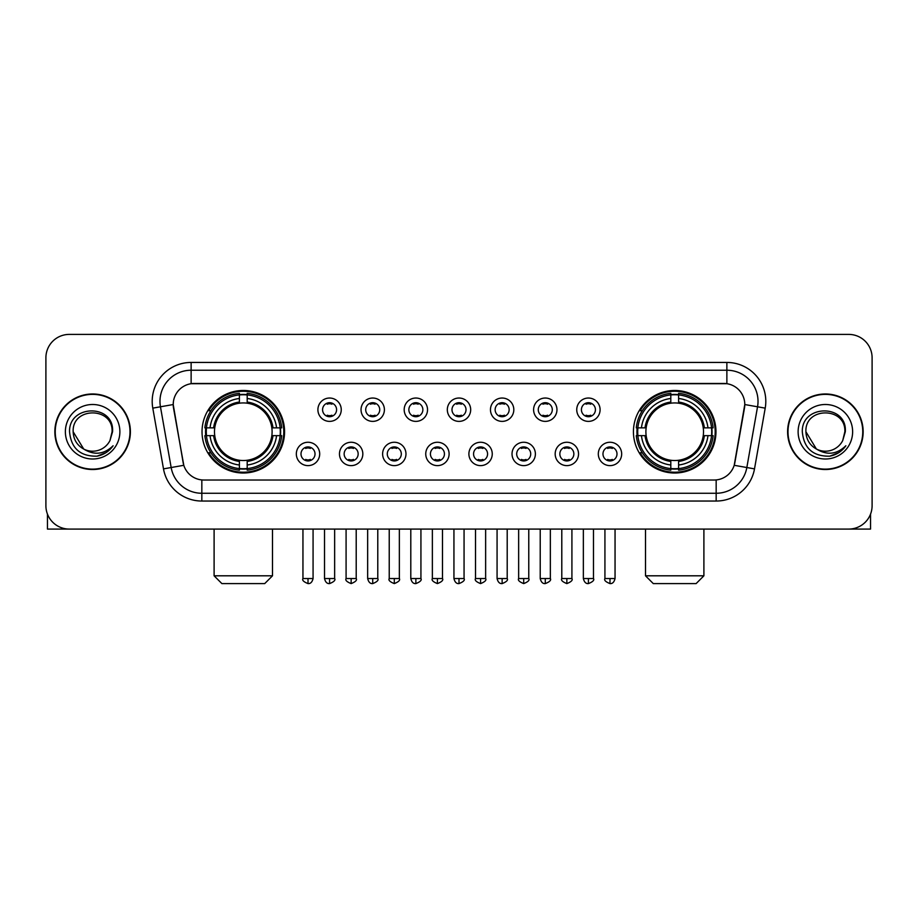 <?xml version="1.0" encoding="UTF-8"?>
<svg xmlns="http://www.w3.org/2000/svg" width="918" height="918" viewBox="0 0 918 918"><rect width="100%" height="100%" fill="white"/><g stroke="black" fill="none" stroke-linecap="round" stroke-linejoin="round"><path stroke-width="1.38" d="M633.431 431.747A41.276 41.276 0 0 0 674.696 473.011A41.276 41.276 0 0 0 715.971 431.747A41.276 41.276 0 0 0 674.696 390.471A41.276 41.276 0 0 0 633.431 431.747M202.029 431.747A41.276 41.276 0 0 0 243.304 473.011A41.276 41.276 0 0 0 284.569 431.747A41.276 41.276 0 0 0 243.304 390.471A41.276 41.276 0 0 0 202.029 431.747M319.694 453.94A11.682 11.682 0 0 1 308.012 465.621A11.682 11.682 0 0 1 296.33 453.94A11.682 11.682 0 0 1 308.012 442.258A11.682 11.682 0 0 1 319.694 453.94M301.001 453.94A7.011 7.011 0 0 0 308.012 460.951A7.011 7.011 0 0 0 315.023 453.94A7.011 7.011 0 0 0 308.012 446.928A7.011 7.011 0 0 0 301.001 453.94M362.828 453.94A11.682 11.682 0 0 1 351.146 465.621A11.682 11.682 0 0 1 339.465 453.94A11.682 11.682 0 0 1 351.146 442.258A11.682 11.682 0 0 1 362.828 453.94M344.147 453.94A7.011 7.011 0 0 0 351.146 460.951A7.011 7.011 0 0 0 358.158 453.94A7.011 7.011 0 0 0 351.146 446.928A7.011 7.011 0 0 0 344.147 453.94M405.974 453.94A11.682 11.682 0 0 1 394.292 465.621A11.682 11.682 0 0 1 382.611 453.94A11.682 11.682 0 0 1 394.292 442.258A11.682 11.682 0 0 1 405.974 453.94M387.281 453.94A7.011 7.011 0 0 0 394.292 460.951A7.011 7.011 0 0 0 401.304 453.94A7.011 7.011 0 0 0 394.292 446.928A7.011 7.011 0 0 0 387.281 453.94M449.109 453.94A11.682 11.682 0 0 1 437.427 465.621A11.682 11.682 0 0 1 425.745 453.94A11.682 11.682 0 0 1 437.427 442.258A11.682 11.682 0 0 1 449.109 453.94M430.427 453.94A7.011 7.011 0 0 0 437.427 460.951A7.011 7.011 0 0 0 444.438 453.94A7.011 7.011 0 0 0 437.427 446.928A7.011 7.011 0 0 0 430.427 453.94M492.255 453.94A11.682 11.682 0 0 1 480.573 465.621A11.682 11.682 0 0 1 468.891 453.94A11.682 11.682 0 0 1 480.573 442.258A11.682 11.682 0 0 1 492.255 453.94M473.562 453.94A7.011 7.011 0 0 0 480.573 460.951A7.011 7.011 0 0 0 487.573 453.94A7.011 7.011 0 0 0 480.573 446.928A7.011 7.011 0 0 0 473.562 453.94M535.389 453.94A11.682 11.682 0 0 1 523.708 465.621A11.682 11.682 0 0 1 512.026 453.94A11.682 11.682 0 0 1 523.708 442.258A11.682 11.682 0 0 1 535.389 453.94M516.696 453.94A7.011 7.011 0 0 0 523.708 460.951A7.011 7.011 0 0 0 530.719 453.94A7.011 7.011 0 0 0 523.708 446.928A7.011 7.011 0 0 0 516.696 453.94M578.535 453.94A11.682 11.682 0 0 1 566.854 465.621A11.682 11.682 0 0 1 555.172 453.94A11.682 11.682 0 0 1 566.854 442.258A11.682 11.682 0 0 1 578.535 453.94M559.842 453.94A7.011 7.011 0 0 0 566.854 460.951A7.011 7.011 0 0 0 573.853 453.94A7.011 7.011 0 0 0 566.854 446.928A7.011 7.011 0 0 0 559.842 453.94M621.67 453.94A11.682 11.682 0 0 1 609.988 465.621A11.682 11.682 0 0 1 598.306 453.94A11.682 11.682 0 0 1 609.988 442.258A11.682 11.682 0 0 1 621.67 453.94M602.977 453.94A7.011 7.011 0 0 0 609.988 460.951A7.011 7.011 0 0 0 616.999 453.94A7.011 7.011 0 0 0 609.988 446.928A7.011 7.011 0 0 0 602.977 453.94M341.255 409.703A11.682 11.682 0 0 1 329.585 421.385A11.682 11.682 0 0 1 317.903 409.703A11.682 11.682 0 0 1 329.585 398.033A11.682 11.682 0 0 1 341.255 409.703M322.574 409.703A7.011 7.011 0 0 0 329.585 416.715A7.011 7.011 0 0 0 336.585 409.703A7.011 7.011 0 0 0 329.585 402.704A7.011 7.011 0 0 0 322.574 409.703M384.401 409.703A11.682 11.682 0 0 1 372.719 421.385A11.682 11.682 0 0 1 361.038 409.703A11.682 11.682 0 0 1 372.719 398.033A11.682 11.682 0 0 1 384.401 409.703M365.708 409.703A7.011 7.011 0 0 0 372.719 416.715A7.011 7.011 0 0 0 379.731 409.703A7.011 7.011 0 0 0 372.719 402.704A7.011 7.011 0 0 0 365.708 409.703M427.536 409.703A11.682 11.682 0 0 1 415.865 421.385A11.682 11.682 0 0 1 404.184 409.703A11.682 11.682 0 0 1 415.865 398.033A11.682 11.682 0 0 1 427.536 409.703M408.854 409.703A7.011 7.011 0 0 0 415.865 416.715A7.011 7.011 0 0 0 422.865 409.703A7.011 7.011 0 0 0 415.865 402.704A7.011 7.011 0 0 0 408.854 409.703M470.682 409.703A11.682 11.682 0 0 1 459 421.385A11.682 11.682 0 0 1 447.318 409.703A11.682 11.682 0 0 1 459 398.033A11.682 11.682 0 0 1 470.682 409.703M451.989 409.703A7.011 7.011 0 0 0 459 416.715A7.011 7.011 0 0 0 466.011 409.703A7.011 7.011 0 0 0 459 402.704A7.011 7.011 0 0 0 451.989 409.703M513.816 409.703A11.682 11.682 0 0 1 502.135 421.385A11.682 11.682 0 0 1 490.464 409.703A11.682 11.682 0 0 1 502.135 398.033A11.682 11.682 0 0 1 513.816 409.703M495.135 409.703A7.011 7.011 0 0 0 502.135 416.715A7.011 7.011 0 0 0 509.146 409.703A7.011 7.011 0 0 0 502.135 402.704A7.011 7.011 0 0 0 495.135 409.703M556.962 409.703A11.682 11.682 0 0 1 545.281 421.385A11.682 11.682 0 0 1 533.599 409.703A11.682 11.682 0 0 1 545.281 398.033A11.682 11.682 0 0 1 556.962 409.703M538.269 409.703A7.011 7.011 0 0 0 545.281 416.715A7.011 7.011 0 0 0 552.292 409.703A7.011 7.011 0 0 0 545.281 402.704A7.011 7.011 0 0 0 538.269 409.703M600.097 409.703A11.682 11.682 0 0 1 588.415 421.385A11.682 11.682 0 0 1 576.745 409.703A11.682 11.682 0 0 1 588.415 398.033A11.682 11.682 0 0 1 600.097 409.703M581.415 409.703A7.011 7.011 0 0 0 588.415 416.715A7.011 7.011 0 0 0 595.426 409.703A7.011 7.011 0 0 0 588.415 402.704A7.011 7.011 0 0 0 581.415 409.703M163.496 468.88L152.79 408.143A38.935 38.935 0 0 1 191.128 362.438L726.872 362.438A38.935 38.935 0 0 1 765.21 408.143L754.504 468.88A38.935 38.935 0 0 1 716.166 501.044L201.834 501.044A38.935 38.935 0 0 1 163.496 468.88L183.795 465.3L173.536 408.143A21.022 21.022 0 0 1 194.237 383.472L723.763 383.472A21.022 21.022 0 0 1 744.464 408.143L734.848 462.649A21.022 21.022 0 0 1 714.147 480.022L203.853 480.022A21.022 21.022 0 0 1 183.152 462.649L173.215 404.54L160.455 406.789A31.143 31.143 0 0 1 191.128 370.229L726.872 370.229A31.143 31.143 0 0 1 757.545 406.789L746.839 467.526A31.143 31.143 0 0 1 716.166 493.264L201.834 493.264A31.143 31.143 0 0 1 171.161 467.526L160.455 406.789A31.143 31.143 0 0 1 159.984 401.373M205.735 435.637A37.764 37.764 0 0 1 205.735 427.857M637.138 435.637A37.764 37.764 0 0 1 637.138 427.857M54.85 431.747A37.764 37.764 0 0 0 92.626 469.511A37.764 37.764 0 0 0 130.39 431.747A37.764 37.764 0 0 0 92.626 393.983A37.764 37.764 0 0 0 54.85 431.747M787.61 431.747A37.764 37.764 0 0 0 825.374 469.511A37.764 37.764 0 0 0 863.149 431.747A37.764 37.764 0 0 0 825.374 393.983A37.764 37.764 0 0 0 787.61 431.747M191.128 362.438L191.128 383.701L726.872 383.701L726.872 362.438M173.215 404.494L173.445 401.373M714.147 480.022L203.853 480.022M765.21 408.143L744.785 404.54L734.205 465.3L754.504 468.88M734.848 462.649L734.721 463.315M183.279 463.315L183.152 462.649M872.1 357.768A23.363 23.363 0 0 0 848.737 334.404L69.263 334.404A23.363 23.363 0 0 0 45.9 357.768L45.9 505.726A23.363 23.363 0 0 0 69.263 529.078L848.737 529.078A23.363 23.363 0 0 0 872.1 505.726L872.1 357.768L872.1 505.726M45.9 357.768L45.9 505.726M848.737 334.404L69.263 334.404M69.263 529.078L848.737 529.078M130 431.747A37.374 37.374 0 0 0 92.626 394.373A37.374 37.374 0 0 0 55.241 431.747A37.374 37.374 0 0 0 92.626 469.121A37.374 37.374 0 0 0 130 431.747M83.733 449.063L73.153 431.747C71.96 406.628 113.281 406.628 112.088 431.747L109.953 440.606L112.558 431.747C114.486 403.633 68.701 404.322 69.55 431.747C71.099 448.305 80.233 456.453 96.941 456.189C103.734 454.88 109.127 451.404 113.109 445.758C104.124 454.387 94.382 455.512 83.882 449.143A19.473 19.473 0 0 0 109.953 440.606L112.088 432.011M83.882 449.143C77.078 445.391 73.497 439.584 73.153 431.747M65.373 431.747A27.253 27.253 0 0 0 92.626 459A27.253 27.253 0 0 0 119.879 431.747A27.253 27.253 0 0 0 92.626 404.494A27.253 27.253 0 0 0 65.373 431.747M113.052 445.838L106.155 452.551M105.995 452.654L97.056 456.166M47.461 514.114L47.461 529.078L137.792 529.078M862.759 431.747A37.374 37.374 0 0 0 825.374 394.373A37.374 37.374 0 0 0 788 431.747A37.374 37.374 0 0 0 825.374 469.121A37.374 37.374 0 0 0 862.759 431.747M816.377 449.005L805.912 431.747C804.719 406.628 846.04 406.628 844.847 431.747L842.713 440.606L845.317 431.747C847.245 403.633 801.448 404.322 802.309 431.747C803.858 448.305 812.992 456.453 829.688 456.189C836.493 454.88 841.886 451.404 845.868 445.758C836.883 454.387 827.141 455.512 816.641 449.143L816.618 449.131A19.473 19.473 0 0 0 842.713 440.606L844.847 432.011M816.641 449.143C809.837 445.391 806.256 439.584 805.912 431.747M798.121 431.747A27.253 27.253 0 0 0 825.374 459A27.253 27.253 0 0 0 852.627 431.747A27.253 27.253 0 0 0 825.374 404.494A27.253 27.253 0 0 0 798.121 431.747M845.811 445.838L838.903 452.551M838.742 452.654L829.815 456.166M264.717 583.596L221.881 583.596L214.101 575.804L272.497 575.804L264.717 583.596M271.843 435.637A28.814 28.814 0 0 0 247.194 403.197L247.194 403.197A28.814 28.814 0 0 0 214.755 435.637A28.814 28.814 0 0 0 271.843 435.637L273.002 435.637L271.843 435.637A28.814 28.814 0 0 1 247.194 460.297L247.194 465.001A33.484 33.484 0 0 0 276.559 435.637L281.723 435.637A38.625 38.625 0 0 1 247.194 470.177L247.194 468.605A37.064 37.064 0 0 0 280.162 435.637M206.516 435.637A36.984 36.984 0 0 1 206.516 427.857M247.194 394.958A36.984 36.984 0 0 0 239.403 394.958M280.082 427.857A36.984 36.984 0 0 1 280.082 435.637M281.723 427.857A38.625 38.625 0 0 0 247.194 393.317L247.194 394.889A37.064 37.064 0 0 1 280.162 427.857L281.723 427.857M204.875 435.637A38.625 38.625 0 0 0 239.403 470.177L239.403 468.605A37.064 37.064 0 0 1 206.435 435.637L204.875 435.637M280.162 427.857L276.559 427.857A33.484 33.484 0 0 0 247.194 398.492L247.194 394.889M247.194 468.605L247.194 465.001M206.435 435.637L210.038 435.637A33.484 33.484 0 0 0 239.403 465.001L239.403 468.605M247.194 398.492L247.194 402.05A29.95 29.95 0 0 1 273.002 427.857L276.559 427.857M276.559 435.637L273.002 435.637A29.95 29.95 0 0 1 247.194 461.444M239.403 465.001L239.403 460.297A28.814 28.814 0 0 1 214.755 435.637L210.038 435.637M271.843 427.857L273.002 427.857M247.194 468.524A36.984 36.984 0 0 1 239.403 468.524M239.403 393.317A38.625 38.625 0 0 0 204.875 427.857L206.435 427.857A37.064 37.064 0 0 1 239.403 394.889L239.403 393.317M239.403 394.889L239.403 398.492A33.484 33.484 0 0 0 210.038 427.857L206.435 427.857M239.403 403.151L239.403 398.492M210.038 427.857L213.607 427.857A29.95 29.95 0 0 1 239.403 402.05M239.403 460.297L239.403 461.444A29.95 29.95 0 0 1 213.607 435.637M210.899 410.725L208.696 410.725A40.495 40.495 0 0 1 283.788 431.747A40.495 40.495 0 0 1 208.696 452.769L210.899 452.769M696.119 583.596L653.283 583.596L645.503 575.804L703.899 575.804L696.119 583.596M703.245 435.637A28.814 28.814 0 0 0 678.597 403.197L678.597 403.197A28.814 28.814 0 0 0 646.157 435.637A28.814 28.814 0 0 0 703.245 435.637L704.393 435.637L703.245 435.637A28.814 28.814 0 0 1 678.597 460.297L678.597 465.001A33.484 33.484 0 0 0 707.962 435.637L713.125 435.637A38.625 38.625 0 0 1 678.597 470.177L678.597 468.605A37.064 37.064 0 0 0 711.565 435.637M637.918 435.637A36.984 36.984 0 0 1 637.918 427.857M678.597 394.958A36.984 36.984 0 0 0 670.806 394.958M711.484 427.857A36.984 36.984 0 0 1 711.484 435.637M713.125 427.857A38.625 38.625 0 0 0 678.597 393.317L678.597 394.889A37.064 37.064 0 0 1 711.565 427.857L713.125 427.857M636.277 435.637A38.625 38.625 0 0 0 670.806 470.177L670.806 468.605A37.064 37.064 0 0 1 637.838 435.637L636.277 435.637M711.565 427.857L707.962 427.857A33.484 33.484 0 0 0 678.597 398.492L678.597 394.889M678.597 468.605L678.597 465.001M637.838 435.637L641.441 435.637A33.484 33.484 0 0 0 670.806 465.001L670.806 468.605M678.597 398.492L678.597 402.05A29.95 29.95 0 0 1 704.393 427.857L707.962 427.857M707.962 435.637L704.393 435.637A29.95 29.95 0 0 1 678.597 461.444M670.806 465.001L670.806 460.297A28.814 28.814 0 0 1 646.157 435.637L641.441 435.637M703.245 427.857L704.393 427.857M678.597 468.524A36.984 36.984 0 0 1 670.806 468.524M670.806 393.317A38.625 38.625 0 0 0 636.277 427.857L637.838 427.857A37.064 37.064 0 0 1 670.806 394.889L670.806 393.317M670.806 394.889L670.806 398.492A33.484 33.484 0 0 0 641.441 427.857L637.838 427.857M670.806 403.151L670.806 398.492M641.441 427.857L644.998 427.857A29.95 29.95 0 0 1 670.806 402.05M670.806 460.297L670.806 461.444A29.95 29.95 0 0 1 644.998 435.637M642.302 410.725L640.098 410.725A40.495 40.495 0 0 1 715.191 431.747A40.495 40.495 0 0 1 640.098 452.769L642.302 452.769M327.244 416.313L327.244 415.211A5.978 5.978 0 0 0 331.914 415.211L331.914 416.313M331.914 403.105L331.914 404.207A5.978 5.978 0 0 0 327.244 404.207L327.244 403.105M370.379 416.313L370.379 415.211A5.978 5.978 0 0 0 375.06 415.211L375.06 416.313M375.06 403.105L375.06 404.207A5.978 5.978 0 0 0 370.379 404.207L370.379 403.105M413.525 416.313L413.525 415.211A5.978 5.978 0 0 0 418.195 415.211L418.195 416.313M418.195 403.105L418.195 404.207A5.978 5.978 0 0 0 413.525 404.207L413.525 403.105M456.659 416.313L456.659 415.211A5.978 5.978 0 0 0 461.341 415.211L461.341 416.313M461.341 403.105L461.341 404.207A5.978 5.978 0 0 0 456.659 404.207L456.659 403.105M499.805 416.313L499.805 415.211A5.978 5.978 0 0 0 504.475 415.211L504.475 416.313M504.475 403.105L504.475 404.207A5.978 5.978 0 0 0 499.805 404.207L499.805 403.105M542.94 416.313L542.94 415.211A5.978 5.978 0 0 0 547.621 415.211L547.621 416.313M547.621 403.105L547.621 404.207A5.978 5.978 0 0 0 542.94 404.207L542.94 403.105M586.086 416.313L586.086 415.211A5.978 5.978 0 0 0 590.756 415.211L590.756 416.313M590.756 403.105L590.756 404.207A5.978 5.978 0 0 0 586.086 404.207L586.086 403.105M305.671 460.549L305.671 459.436A5.978 5.978 0 0 0 310.341 459.436L310.341 460.549M310.341 447.33L310.341 448.443A5.978 5.978 0 0 0 305.671 448.443L305.671 447.33M348.817 460.549L348.817 459.436A5.978 5.978 0 0 0 353.487 459.436L353.487 460.549M353.487 447.33L353.487 448.443A5.978 5.978 0 0 0 348.817 448.443L348.817 447.33M391.952 460.549L391.952 459.436A5.978 5.978 0 0 0 396.622 459.436L396.622 460.549M396.622 447.33L396.622 448.443A5.978 5.978 0 0 0 391.952 448.443L391.952 447.33M435.098 460.549L435.098 459.436A5.978 5.978 0 0 0 439.768 459.436L439.768 460.549M439.768 447.33L439.768 448.443A5.978 5.978 0 0 0 435.098 448.443L435.098 447.33M478.232 460.549L478.232 459.436A5.978 5.978 0 0 0 482.902 459.436L482.902 460.549M482.902 447.33L482.902 448.443A5.978 5.978 0 0 0 478.232 448.443L478.232 447.33M521.378 460.549L521.378 459.436A5.978 5.978 0 0 0 526.048 459.436L526.048 460.549M526.048 447.33L526.048 448.443A5.978 5.978 0 0 0 521.378 448.443L521.378 447.33M564.513 460.549L564.513 459.436A5.978 5.978 0 0 0 569.183 459.436L569.183 460.549M569.183 447.33L569.183 448.443A5.978 5.978 0 0 0 564.513 448.443L564.513 447.33M607.659 460.549L607.659 459.436A5.978 5.978 0 0 0 612.329 459.436L612.329 460.549M612.329 447.33L612.329 448.443A5.978 5.978 0 0 0 607.659 448.443L607.659 447.33M870.539 514.114L870.539 529.078L780.208 529.078M716.166 479.93L716.166 501.044M201.834 501.044L201.834 479.93M152.79 408.143L160.455 406.789M239.403 468.88A37.34 37.34 0 0 0 247.194 468.88M280.438 435.637A37.34 37.34 0 0 0 280.438 427.857M247.194 394.614A37.34 37.34 0 0 0 239.403 394.614M670.806 468.88A37.34 37.34 0 0 0 678.597 468.88M711.829 435.637A37.34 37.34 0 0 0 711.829 427.857M678.597 394.614A37.34 37.34 0 0 0 670.806 394.614M329.585 578.535L324.513 578.535C325.397 582.138 327.095 583.825 329.585 583.596L329.585 578.535L334.645 578.535L334.645 529.078M372.719 578.535L367.659 578.535C368.543 582.138 370.229 583.825 372.719 583.596L372.719 578.535L377.78 578.535L377.78 529.078M415.865 578.535L410.794 578.535C411.677 582.138 413.364 583.825 415.865 583.596L415.865 578.535L420.926 578.535L420.926 529.078M459 578.535L453.94 578.535C454.823 582.138 456.51 583.825 459 583.596L459 578.535L464.06 578.535L464.06 529.078M502.135 578.535L497.074 578.535C497.958 582.138 499.644 583.825 502.135 583.596L502.135 578.535L507.206 578.535L507.206 529.078M545.281 578.535L540.22 578.535C541.104 582.138 542.79 583.825 545.281 583.596L545.281 578.535L550.341 578.535L550.341 529.078M588.415 578.535L583.355 578.535C584.238 582.138 585.925 583.825 588.415 583.596L588.415 578.535L593.487 578.535L593.487 529.078M308.012 578.535L302.951 578.535C301.919 580.153 303.606 581.84 308.012 583.596L308.012 578.535L313.072 578.535L313.072 529.078M351.146 578.535L346.086 578.535C345.065 580.153 346.752 581.84 351.146 583.596L351.146 578.535L356.207 578.535L356.207 529.078M394.292 578.535L389.232 578.535C388.199 580.153 389.886 581.84 394.292 583.596L394.292 578.535L399.353 578.535L399.353 529.078M437.427 578.535L432.367 578.535C431.345 580.153 433.032 581.84 437.427 583.596L437.427 578.535L442.487 578.535L442.487 529.078M480.573 578.535L475.513 578.535C474.48 580.153 476.167 581.84 480.573 583.596L480.573 578.535L485.633 578.535L485.633 529.078M523.708 578.535L518.647 578.535C517.626 580.153 519.313 581.84 523.708 583.596L523.708 578.535L528.768 578.535L528.768 529.078M566.854 578.535L561.793 578.535C560.76 580.153 562.447 581.84 566.854 583.596L566.854 578.535L571.914 578.535L571.914 529.078M609.988 578.535L604.928 578.535C603.906 580.153 605.593 581.84 609.988 583.596L609.988 578.535L615.049 578.535L615.049 529.078M272.497 529.078L272.497 575.804M214.101 529.078L214.101 575.804M703.899 529.078L703.899 575.804M645.503 529.078L645.503 575.804M324.513 578.535L324.513 529.078M334.645 578.535C335.667 580.153 333.98 581.84 329.585 583.596M367.659 578.535L367.659 529.078M377.78 578.535C378.813 580.153 377.126 581.84 372.719 583.596M410.794 578.535L410.794 529.078M420.926 578.535C421.947 580.153 420.26 581.84 415.865 583.596M453.94 578.535L453.94 529.078M464.06 578.535C465.093 580.153 463.406 581.84 459 583.596M497.074 578.535L497.074 529.078M507.206 578.535C508.228 580.153 506.541 581.84 502.135 583.596M540.22 578.535L540.22 529.078M550.341 578.535C551.374 580.153 549.687 581.84 545.281 583.596M583.355 578.535L583.355 529.078M593.487 578.535C594.508 580.153 592.821 581.84 588.415 583.596M302.951 578.535L302.951 529.078M313.072 578.535C312.189 582.138 310.502 583.825 308.012 583.596M346.086 578.535L346.086 529.078M356.207 578.535C357.24 580.153 355.553 581.84 351.146 583.596M389.232 578.535L389.232 529.078M399.353 578.535C400.374 580.153 398.687 581.84 394.292 583.596M432.367 578.535L432.367 529.078M442.487 578.535C443.52 580.153 441.833 581.84 437.427 583.596M475.513 578.535L475.513 529.078M485.633 578.535C486.655 580.153 484.968 581.84 480.573 583.596M518.647 578.535L518.647 529.078M528.768 578.535C529.801 580.153 528.114 581.84 523.708 583.596M561.793 578.535L561.793 529.078M571.914 578.535C572.935 580.153 571.248 581.84 566.854 583.596M604.928 578.535L604.928 529.078M615.049 578.535C614.165 582.138 612.478 583.825 609.988 583.596"/></g></svg>
